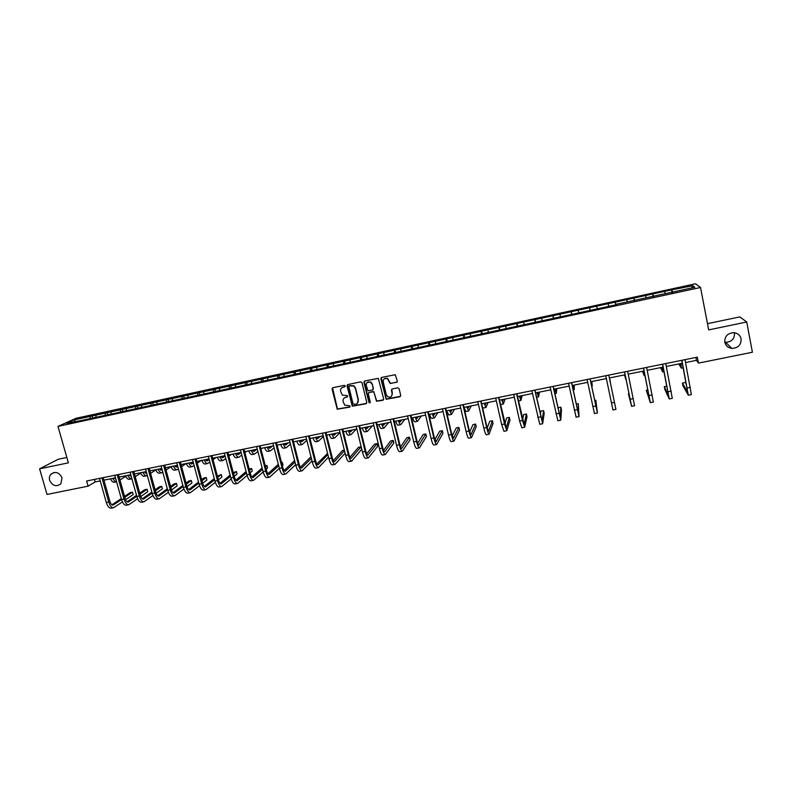 <?xml version="1.0" encoding="UTF-8"?>
<svg xmlns="http://www.w3.org/2000/svg" width="792" height="792" viewBox="0 0 792 792"><rect width="100%" height="100%" fill="white"/><g stroke="black" fill="none" stroke-linecap="round" stroke-linejoin="round"><path stroke-width="1.19" d="M345.223 385.932L344.282 385.328L332.858 387.743L332.056 389.06L337.234 409.236L349.618 407.147L349.896 405.781L344.758 405.187L343.075 401.534C342.768 399.376 343.629 397.97 345.658 397.327L347.143 397.02L347.391 395.624L342.401 395.149L340.59 391.397C340.273 389.228 341.144 387.823 343.174 387.169L344.659 386.852L345.223 385.932M724.779 342.223C725.69 345.777 728.046 347.837 731.848 348.401C738.164 348.064 741.243 344.886 741.114 338.887C740.173 335.214 737.728 333.145 733.778 332.67C727.591 333.165 724.591 336.353 724.779 342.223M724.769 342.164L725.62 342.283C731.669 341.956 734.629 338.897 734.491 333.125L734.402 332.729M49.658 480.358C52.559 485.981 56.301 487.13 60.885 483.793L61.994 477.833C59.232 472.339 55.569 471.111 50.985 474.141C49.47 475.863 49.035 477.932 49.658 480.358M396.495 382.457L397.327 381.12L395.307 374.715L381.685 377.398L380.853 378.734L386.149 399.287L399.881 396.743L400.712 395.416L399.118 388.684L397.762 387.813L392.218 388.971L391.377 390.308L392.179 393.634C392.149 396.574 390.703 397.643 387.842 396.851L386.318 394.852L383.199 381.803C383.16 378.992 384.536 377.873 387.308 378.447L390.218 383.536L397.148 382.031M66.855 457.479L58.212 459.291L39.6 468.824L68.379 462.845L57.974 426.403L700.514 287.486L708.692 329.898L746.727 321.998L752.4 352.242L698.485 363.112L697.326 357.152L86.635 481.001L88.1 486.159L95.149 481.942L100.237 480.912M39.6 468.824L47.025 494.446L88.1 486.159M361.993 382.724L360.647 381.853L347.866 384.565L347.054 385.882L352.282 406.187L365.953 403.772L366.765 402.455L361.993 382.724M364.716 380.992L378.309 378.358L383.684 398.94L382.853 400.267L376.517 401.257L374.072 392.535L372.725 391.664L369.082 392.426L368.26 393.753L370.27 402.069L369.092 402.871L363.894 382.328L364.716 380.992M57.974 426.403L76.151 418.245L695.505 283.774L700.514 287.486M672.151 292.654L671.606 289.872L74.082 419.908L66.657 423.245L81.388 420.483L616.126 304.781M671.606 289.872L692.861 285.724L694.851 287.258L616.037 304.316M665.131 293.693L664.656 291.842M653.548 296.683L652.974 294.377M646.153 297.802L645.698 295.951M634.649 300.772L634.105 298.465M627.304 301.881L626.888 300.029M615.879 304.831L615.374 302.524M608.602 305.93L608.207 304.078M597.158 308.405L596.782 306.553M590.129 310.405L589.664 308.098M578.675 312.404L578.318 310.563M571.685 314.394L571.26 312.088M560.33 316.384L560.003 314.533M553.39 318.354L552.984 316.058M542.114 320.324L541.807 318.483M535.214 322.285L534.847 319.988M524.027 324.235L523.75 322.393M517.176 326.185L516.839 323.898M506.078 328.126L505.821 326.284M499.267 330.066L498.96 327.769M488.258 331.987L488.02 330.145M481.487 333.907L481.209 331.62M470.557 335.818L470.349 333.977M463.835 337.729L463.587 335.442M452.984 339.62L452.806 337.778M446.312 341.52L446.084 339.233M435.541 343.391L435.382 341.56M428.908 345.292L428.71 343.005M418.226 347.143L418.087 345.312M411.622 349.024L411.464 346.748M401.029 350.866L400.91 349.034M394.465 352.737L394.337 350.46M383.952 354.559L383.853 352.737M377.428 356.43L377.329 354.153M366.993 358.232L366.914 356.41M360.518 360.083L360.429 357.816M350.153 361.875L350.094 360.053M343.718 363.726L343.659 361.449M333.432 365.498L333.402 363.677M327.037 367.33L327.007 365.062M316.82 369.092L316.81 367.27M310.464 370.913L310.464 368.646M300.336 372.666L300.346 370.844M294.02 374.477L294.04 372.21M283.952 376.21L283.982 374.388M277.675 378.012L277.725 375.745M267.686 379.734L267.736 377.913M261.449 381.526L261.518 379.259M251.539 383.229L251.608 381.407M245.332 385.011L245.431 382.754M235.491 386.704L235.58 384.882M229.334 388.387L229.452 386.219M219.562 390.149L219.671 388.337M213.444 391.733L213.573 389.654M203.732 393.575L203.861 391.763M197.663 395.06L197.812 393.079M188.011 396.98L188.159 395.168M181.992 398.366L182.15 396.475M172.399 400.356L172.567 398.554M166.419 401.663L166.597 399.841M156.895 403.712L157.073 401.91M150.955 404.999L151.143 403.197M141.491 407.048L141.689 405.247M135.59 408.325L135.798 406.524M126.185 410.365L126.403 408.563M120.325 411.632L120.552 409.83M110.989 413.652L111.217 411.85M105.168 414.909L105.405 413.117M95.881 416.919L96.139 415.127M90.1 418.176L90.367 416.374M75.181 421.403L74.082 419.908M746.727 321.998L739.857 316.899L707.494 323.661M685.585 362.558L696.465 360.35L698.485 363.112M103.94 480.17L115.464 477.833M119.156 477.091L130.799 474.735M134.472 473.992L146.243 471.616M149.896 470.874L161.786 468.468M165.419 467.735L177.438 465.3M181.051 464.577L193.189 462.122M196.782 461.389L209.048 458.915M212.632 458.192L225.027 455.677M228.581 454.964L241.105 452.43M244.639 451.717L257.301 449.153M260.815 448.44L273.606 445.856M277.101 445.153L290.02 442.54M293.495 441.837L306.553 439.194M310.009 438.501L323.205 435.828M326.631 435.135L339.966 432.442M343.372 431.749L356.855 429.026M360.241 428.343L373.854 425.591M377.22 424.908L390.981 422.126M394.317 421.453L408.227 418.641M411.533 417.968L425.591 415.127M428.878 414.463L443.084 411.592M446.351 410.929L460.706 408.028M468.617 410.989L465.914 411.533L463.983 407.365L478.457 404.435M481.665 403.791L496.327 400.821M499.514 400.178L514.335 397.178M517.493 396.545L532.471 393.515M535.6 392.882L550.747 389.822M553.846 389.189L569.151 386.1M572.22 385.476L587.684 382.348M590.733 381.734L606.365 378.576M609.385 377.962L625.145 374.774M628.214 374.151L644.054 370.953M647.193 370.319L663.102 367.102M666.31 366.448L682.288 363.221M691.594 287.961L692.861 285.724M672.596 292.555L671.982 290.248M94.436 479.417L95.149 481.942M695.901 357.449L696.465 360.35M92.634 417.622L92.06 415.602M107.623 414.374L107.059 412.345M122.72 411.107L122.156 409.068M137.917 407.821L137.353 405.771M153.212 404.514L152.648 402.455M168.607 401.178L168.053 399.118M184.11 397.822L183.556 395.752M199.713 394.446L199.168 392.367M215.424 391.04L214.88 388.951M231.244 387.615L230.7 385.526M247.173 384.17L246.629 382.071M263.201 380.704L262.667 378.586M279.358 377.249L278.814 375.081M295.644 373.854L295.07 371.557M312.048 370.458L311.434 368.003M328.551 367.003L327.918 364.429M345.144 363.409L344.52 360.835M361.855 359.796L361.231 357.202M378.685 356.152L378.061 353.549M395.624 352.49L395.01 349.876M412.691 348.797L412.078 346.173M429.878 345.074L429.264 342.441M447.183 341.332L446.579 338.689M464.607 337.56L464.013 334.907M482.17 333.769L481.566 331.096M499.841 329.937L499.247 327.264M517.651 326.086L517.067 323.393M535.59 322.205L535.006 319.503M553.648 318.295L553.073 315.582M571.844 314.355L571.27 311.632M590.179 310.395L589.604 307.662M615.78 304.851L615.216 302.099M634.432 300.821L633.877 298.059M653.222 296.752L652.667 293.981M345.094 386.585L341.837 387.773M344.243 397.99L347.589 396.723M332.551 387.862L337.481 409.018L350.084 406.84M347.54 384.694L352.509 405.969L366.587 403.366M349.43 385.843L348.866 386.773L353.074 404.029L355.578 404.316C357.618 403.673 358.489 402.267 358.182 400.099L355.311 388.288L353.638 385.991L349.232 385.922M357.35 403.326L358.182 400.099M349.668 385.645L353.866 385.783L355.539 388.09L358.41 399.891M368.666 392.604L373.735 391.585L376.725 401.039L383.516 399.831M364.35 381.15L368.963 402.168L370.171 402.663M372.072 384.209L370.478 382.17C367.656 381.447 366.241 382.536 366.25 385.437L367.904 390.753L372.349 390.129L373.18 388.803L372.28 384.011L370.696 381.972L367.221 382.467M372.973 389.733L373.18 388.803M372.28 384.011L373.388 388.595M384.11 378.893L387.506 378.249L390.416 383.338L396.683 382.259M391.594 396.188L392.179 393.634M391.753 389.199L392.367 393.426M381.269 377.586L386.347 399.069L400.564 396.277M114.335 478.061L115.85 479.219M119.265 477.477L120.236 476.873M125.69 476.368L119.958 479.962M110.464 478.843C111.721 481.368 113.078 482.506 114.523 482.259L116.592 481.843C115.236 481.833 113.999 480.675 112.85 478.358M113.464 507.741L111.246 508.167C109.237 508.365 107.603 506.474 106.316 502.524L99.525 478.388M122.404 501.89L113.662 507.702C111.662 507.89 110.029 505.999 108.751 502.049L101.96 477.893M103.227 477.635L109.88 501.296C110.731 503.94 111.82 505.197 113.157 505.068L121.532 499.524L114.761 475.299M124.799 497.327L132.511 492.139L130.185 492.604L124.542 496.386M111.969 504.801L121.265 498.584M132.511 492.139L133.185 494.574L125.581 499.732M129.274 475.042L131.145 476.22M130.145 475.942L130.987 475.408M140.679 473.18L135.214 476.685M131.917 478.744L131.789 478.784C130.393 479.021 129.076 477.873 127.829 475.339M131.62 478.823L129.403 479.269C127.997 479.507 126.671 478.358 125.423 475.824M144.312 472.002L146.619 473.002M145.144 472.883L146.371 472.091M155.767 469.973L150.579 473.378M147.312 475.517L146.787 475.764C145.431 476.002 144.134 474.834 142.906 472.289M146.619 475.804L144.372 476.249C143.015 476.487 141.719 475.329 140.491 472.774M137.63 498.722L128.789 504.732C126.849 504.91 125.245 503.019 123.978 499.039L117.206 474.804M118.444 474.547L125.077 498.297C125.918 500.95 126.987 502.217 128.284 502.098L136.788 496.327M140.035 494.099L147.065 489.248L144.728 489.713L139.768 493.119M127.096 501.811L136.521 495.346M147.065 489.248L147.738 491.693L140.788 496.525M128.601 504.771L126.364 505.207C124.413 505.395 122.8 503.494 121.532 499.524L123.978 499.039M143.837 501.791L141.58 502.237C139.679 502.405 138.095 500.495 136.838 496.505L130.096 472.19M152.965 495.515L144.025 501.752C142.134 501.92 140.56 500.009 139.303 496.02L132.561 471.685M133.769 471.438L140.362 495.287C141.204 497.94 142.253 499.217 143.51 499.108L152.153 493.099M155.371 490.832L161.716 486.347L159.36 486.813L155.093 489.812M142.332 498.792L151.866 492.079M161.716 486.347L162.39 488.803L156.093 493.287M159.449 468.943L161.34 470.131L162.113 469.676M160.231 469.814L161.855 468.735M170.953 466.716L166.043 470.022M162.805 472.2L161.875 472.735C160.558 472.953 159.291 471.784 158.083 469.22M161.707 472.765L159.449 473.22C158.123 473.438 156.856 472.27 155.648 469.705M174.685 465.864L176.537 467.062L177.705 466.32M175.418 466.716L177.438 465.34M186.041 463.567L181.606 466.637M178.398 468.854L177.061 469.676C175.784 469.884 174.547 468.706 173.359 466.132M176.903 469.705L174.626 470.161C173.339 470.379 172.102 469.201 170.904 466.627M190.021 462.756L191.822 463.973L193.406 462.924M190.714 463.597L192.664 462.221M201.02 460.538L197.267 463.201M194.09 465.468L192.357 466.597C191.12 466.805 189.912 465.607 188.744 463.023M192.199 466.627L189.902 467.092C188.654 467.3 187.447 466.102 186.269 463.518M159.182 498.792L156.895 499.237C155.054 499.396 153.5 497.465 152.252 493.465L145.54 469.052M168.389 492.277L159.36 498.752C157.519 498.91 155.984 496.98 154.727 492.98L148.025 468.547M149.193 468.32L155.757 492.248C156.588 494.921 157.618 496.198 158.845 496.099L167.607 489.832M170.805 487.525L176.458 483.427L174.091 483.892L170.518 486.466M157.667 495.743L167.32 488.773M176.458 483.427L177.131 485.882L171.508 490M174.626 495.762L172.319 496.218C170.528 496.366 169.013 494.426 167.765 490.406L161.083 465.904M183.922 489.001L174.794 495.733C173.012 495.871 171.508 493.941 170.26 489.911L163.588 465.399M164.716 465.161L171.26 489.189C172.082 491.872 173.092 493.159 174.28 493.07L183.17 486.535M186.338 484.169L191.298 480.477L188.912 480.952L186.041 483.08M173.101 492.683L182.873 485.427M191.298 480.477L191.961 482.952L187.021 486.664M190.169 492.723L187.843 493.178C186.11 493.307 184.625 491.357 183.388 487.327L176.735 462.726M199.564 485.674L190.337 492.683C188.615 492.822 187.13 490.872 185.902 486.832L179.259 462.221M180.348 461.993L186.863 486.11C187.684 488.803 188.664 490.1 189.823 490.02L198.841 483.189M201.97 480.784L206.227 477.517L203.831 477.992L201.673 479.645M188.635 489.595L198.535 482.041M206.227 477.517L206.89 480.002L202.643 483.288M205.821 489.654L203.475 490.119C201.792 490.238 200.336 488.278 199.119 484.229L192.496 459.528M215.315 482.308L205.989 489.624C204.316 489.743 202.871 487.783 201.643 483.724L195.03 459.023M196.089 458.806L202.574 483.011C203.386 485.714 204.346 487.021 205.465 486.941L214.602 479.803M217.711 477.348L221.255 474.537L217.394 476.16M204.286 486.476L214.285 478.606M221.255 474.537L221.918 477.022L218.374 479.853M221.582 486.575L219.206 487.04C217.582 487.149 216.166 485.169 214.949 481.1L208.365 456.311M231.165 478.893L221.74 486.545C220.126 486.654 218.711 484.674 217.503 480.595L210.919 455.796M211.939 455.588L218.384 479.893C219.196 482.605 220.136 483.922 221.215 483.853L230.472 476.368M233.551 473.854L236.382 471.537L233.224 472.616M220.037 483.338L230.145 475.121M236.382 471.537L237.036 474.032L234.214 476.368M237.442 483.466L235.046 483.932C233.482 484.041 232.096 482.041 230.898 477.962L224.334 453.073M247.124 475.428L237.6 483.437C236.036 483.536 234.66 481.536 233.462 477.457L226.908 452.559M227.898 452.351L234.313 476.744C235.105 479.477 236.026 480.803 237.065 480.744L246.451 472.883M249.49 470.309L251.608 468.517L249.153 469.012M235.887 480.18L246.104 471.577M251.608 468.517L252.262 471.022L250.143 472.834M253.42 480.338L250.995 480.813C249.49 480.902 248.134 478.893 246.946 474.794L240.421 449.816M263.182 471.903L253.569 480.308C252.064 480.397 250.718 478.388 249.53 474.279L243.015 449.292M243.956 449.094L250.341 473.586C251.133 476.319 252.034 477.665 253.034 477.606L262.528 469.349M265.528 466.706L266.934 465.478L265.3 465.805M251.856 476.992L262.172 467.973M266.934 465.478L267.577 467.993L266.181 469.23M269.498 477.19L267.053 477.675C265.607 477.744 264.29 475.725 263.112 471.606L256.618 446.53M279.358 468.31L269.636 477.17C268.201 477.239 266.894 475.21 265.706 471.091L259.222 446.005M260.132 445.817L266.488 470.398C267.27 473.151 268.142 474.497 269.102 474.448L278.705 465.755M281.675 463.043L282.358 462.419L281.556 462.577M267.934 473.774L278.338 464.31M282.358 462.419L283.001 464.944L282.318 465.567M285.694 474.022L283.229 474.507C281.833 474.566 280.556 472.537 279.378 468.399L272.933 443.223M295.644 464.656L285.823 473.992C284.447 474.062 283.17 472.022 282.002 467.884L275.557 442.688M276.428 442.51L282.734 467.191C283.516 469.953 284.368 471.309 285.288 471.27L294.99 462.102M284.11 470.527L294.604 460.578M302 470.834L299.505 471.319C298.178 471.369 296.931 469.319 295.772 465.161L289.347 439.887M312.018 460.934L302.128 470.804C300.802 470.854 299.564 468.805 298.406 464.647L291.991 439.352M292.822 439.184L299.109 463.963C299.871 466.736 300.703 468.102 301.584 468.072L311.375 458.37M300.406 467.25L310.979 456.756M318.414 467.617L315.899 468.112C314.632 468.151 313.424 466.082 312.266 461.914L305.89 436.541M328.512 457.123L318.532 467.597C317.275 467.627 316.077 465.557 314.929 461.389L308.543 435.996M309.335 435.838L315.582 460.716C316.345 463.498 317.147 464.874 317.988 464.855L327.868 454.558M327.591 453.45L316.82 463.944M334.947 464.379L332.402 464.884C331.195 464.904 330.026 462.825 328.888 458.637L322.542 433.165M345.094 453.222L335.056 464.36C333.868 464.379 332.699 462.3 331.561 458.103L325.215 432.62M325.967 432.462L332.175 457.439C332.937 460.231 333.709 461.617 334.511 461.607L344.461 450.658M344.332 450.133L342.52 450.49L333.333 460.597M351.589 461.122L349.024 461.627C347.886 461.637 346.748 459.538 345.619 455.331L339.313 429.759M342.718 429.066L348.886 454.143C349.638 456.944 350.391 458.35 351.143 458.34L361.013 446.817L361.637 449.391L351.697 461.102C350.569 461.112 349.44 459.013 348.312 454.806L342.005 429.214M361.013 446.817L358.449 447.332L349.975 457.222M347.134 385.14L347.203 385.763M368.349 457.845L365.755 458.35C364.686 458.35 363.587 456.232 362.469 452.014L356.192 426.334M359.578 425.65L365.716 450.816C366.458 453.638 367.191 455.044 367.904 455.053L377.051 443.639L377.675 446.223L368.448 457.825C367.389 457.816 366.29 455.707 365.181 451.48L358.915 425.789M377.051 443.639L374.477 444.154L366.716 453.796M385.229 454.539L382.615 455.053C381.605 455.034 380.546 452.905 379.437 448.668L373.2 422.888M376.566 422.205L382.665 447.48C383.397 450.302 384.1 451.727 384.763 451.737L393.208 440.431L393.832 443.025L385.328 454.519C384.328 454.499 383.269 452.371 382.17 448.123L375.943 422.334M393.208 440.431L390.614 440.946L383.585 450.341M402.227 451.212L399.584 451.727C398.643 451.697 397.614 449.559 396.525 445.292L390.327 419.413M393.664 418.74L399.732 444.114C400.455 446.955 401.128 448.381 401.752 448.401L409.474 437.214L410.088 439.808L402.316 451.192C401.376 451.163 400.366 449.014 399.277 444.757L393.089 418.859M409.474 437.214L406.86 437.728L400.564 446.827M419.344 447.866L416.681 448.381C415.8 448.341 414.82 446.183 413.731 441.906L407.583 415.919M410.89 415.246L416.919 440.718C417.632 443.57 418.285 445.015 418.859 445.045L425.839 433.966L426.452 436.57L419.423 447.846C418.562 447.797 417.582 445.639 416.503 441.362L410.355 415.355M425.839 433.966L423.205 434.481L417.661 443.253M436.58 444.49L433.887 445.015C433.075 444.955 432.135 442.777 431.066 438.481L424.957 412.394M428.244 411.721L434.224 437.303L436.095 441.669L442.322 430.69L442.936 433.313L436.659 444.47C435.857 444.411 434.927 442.233 433.858 437.936L427.749 411.82M442.322 430.69L439.679 431.224L434.867 439.61M453.945 441.085L451.222 441.619C450.48 441.55 449.579 439.362 448.519 435.046L442.451 408.84M445.718 408.177L451.658 433.868L453.44 438.253L458.915 427.403L459.518 430.036L454.014 441.075C453.281 441.005 452.39 438.808 451.331 434.491L445.262 408.276M458.915 427.403L456.251 427.928L452.192 435.887M205.455 459.637L207.207 460.865L209.207 459.489M206.098 460.449L207.92 459.142M216.087 457.489L213.038 459.726M209.88 462.033L207.751 463.498C206.554 463.696 205.375 462.488 204.217 459.885M207.603 463.528L205.276 463.993C204.069 464.191 202.891 462.993 201.732 460.39M220.998 456.499L222.7 457.746L225.106 456.004M221.602 457.281L223.275 456.034M231.264 454.42L228.908 456.202M225.779 458.558L223.245 460.38C222.087 460.568 220.938 459.35 219.81 456.737M223.096 460.409L220.75 460.885C219.592 461.073 218.444 459.855 217.305 457.241M236.65 453.331L238.303 454.598L241.124 452.48M237.194 454.093L238.729 452.915M246.53 451.331L244.876 452.618M241.788 455.034L238.838 457.241C237.729 457.42 236.61 456.192 235.491 453.568M238.699 457.271L236.333 457.746C235.214 457.925 234.095 456.707 232.977 454.073M252.4 450.143L253.994 451.42L256.786 449.262M252.895 450.866L254.282 449.767M261.895 448.222L260.954 448.985M257.895 451.47L254.539 454.083C253.47 454.252 252.391 453.014 251.292 450.371M254.41 454.103L252.014 454.588C250.945 454.757 249.846 453.529 248.747 450.886M268.25 446.935L269.805 448.232L272.468 446.084M268.706 447.628L269.943 446.599M274.111 447.836L270.349 450.895C269.32 451.064 268.27 449.816 267.191 447.153M270.22 450.925L267.805 451.41C266.775 451.569 265.716 450.331 264.637 447.668M284.219 443.708L285.714 445.025L288.248 442.896M284.615 444.352L285.714 443.411M290.426 444.144L286.268 447.698C285.278 447.846 284.259 446.589 283.199 443.916M286.14 447.718L283.704 448.213C282.714 448.361 281.685 447.104 280.625 444.441M300.287 440.461L301.732 441.788L304.138 439.689M300.643 441.045L301.584 440.203M306.851 440.392L302.287 444.47C301.346 444.609 300.356 443.342 299.317 440.659M302.168 444.49L299.713 444.985C298.762 445.134 297.772 443.867 296.733 441.184M316.473 437.194L317.869 438.53L320.136 436.451M316.77 437.719L317.562 436.966M323.383 436.55L318.414 441.223C317.523 441.362 316.562 440.075 315.553 437.372M318.305 441.243L315.82 441.748C314.919 441.877 313.959 440.6 312.939 437.907M332.769 433.897L334.105 435.253L336.234 433.194M333.006 434.353L333.65 433.719M340.015 432.63L334.66 437.956C333.808 438.075 332.887 436.788 331.888 434.075M334.551 437.976L332.046 438.481C331.195 438.61 330.264 437.313 329.264 434.6M349.173 430.581L350.45 431.957L352.45 429.917M349.361 430.947L349.846 430.442M356.261 429.145L351.005 434.659C350.203 434.778 349.322 433.471 348.341 430.749M350.905 434.679L348.381 435.194C347.569 435.313 346.678 434.006 345.698 431.284M365.686 427.235L366.914 428.63L368.765 426.611M372.349 425.888L367.468 431.353C366.716 431.452 365.864 430.135 364.904 427.393M367.379 431.363L364.825 431.878C364.063 431.987 363.201 430.67 362.241 427.937M382.318 423.878L383.486 425.284L385.199 423.294M388.555 422.611L384.051 428.017C383.338 428.106 382.526 426.779 381.586 424.027M383.962 428.026L381.388 428.551C380.665 428.65 379.843 427.324 378.913 424.562M399.069 420.512L400.178 421.918L401.752 419.948M404.87 419.315L400.742 424.651C400.079 424.74 399.297 423.393 398.386 420.631M400.663 424.67L398.059 425.195C397.386 425.284 396.604 423.938 395.683 421.176M415.929 417.077L416.978 418.522L418.414 416.582M421.295 415.998L417.542 421.265C416.938 421.344 416.186 419.988 415.305 417.206M417.473 421.285L414.85 421.809C414.226 421.888 413.474 420.542 412.582 417.76M432.907 413.642L433.907 415.107L435.184 413.186M437.827 412.652L434.471 417.859C433.907 417.928 433.194 416.562 432.333 413.761M434.402 417.879L431.749 418.414C431.185 418.483 430.462 417.117 429.591 414.315M450.005 410.187L450.945 411.672L452.074 409.771M454.479 409.286L451.509 414.434L449.48 410.296M451.45 414.444L448.777 414.988L446.728 410.85M467.221 406.712L468.102 408.207L469.082 406.336M471.24 405.9L468.676 410.979L466.755 406.801M484.565 403.197L485.377 404.712L486.209 402.871M488.11 402.485L485.951 407.504L484.15 403.286M485.902 407.514L483.179 408.058L482.387 406.989M502.029 399.673L502.781 401.207L503.455 399.386M505.108 399.049L503.356 403.999L501.673 399.742M503.316 404.009L500.495 404.563M519.621 396.109L520.304 397.663L520.819 395.871M522.215 395.584L520.889 400.465L519.314 396.178M471.428 437.669L468.686 438.204C468.013 438.115 467.151 435.907 466.102 431.581L460.073 405.266M463.31 404.613L469.21 430.402L470.913 434.828L475.626 424.086L476.22 426.73L471.488 437.659C470.834 437.57 469.973 435.353 468.933 431.016L462.914 404.692M475.626 424.086L472.943 424.621L469.636 432.066M489.04 434.224L486.268 434.758C485.664 434.659 484.843 432.432 483.813 428.086L477.823 401.673M481.041 401.019L486.892 426.908L488.515 431.373L492.446 420.75L493.04 423.403L489.09 434.204C488.506 434.105 487.694 431.878 486.664 427.522L480.685 401.089M492.446 420.75L489.743 421.295L487.179 428.086M506.771 430.749L503.969 431.293L501.653 424.571L495.703 398.039M498.891 397.396L506.237 427.888L509.375 417.394L509.969 420.057L506.821 430.739L504.524 423.997L498.584 397.455M509.375 417.394L506.662 417.938L504.821 423.918M524.641 427.254L521.809 427.809L519.611 421.027L513.721 394.396M516.879 393.753L524.096 424.383L526.433 414.008L527.017 416.681L524.68 427.244L522.502 420.453L516.612 393.802M526.433 414.008L523.69 414.553L522.552 419.433M537.332 392.535L537.956 394.099L538.312 392.337M539.441 392.099L538.54 396.921L537.085 392.584M555.172 388.922L555.727 390.515L555.925 388.773M556.786 388.595L556.311 393.337L554.984 388.961M573.141 385.288L573.636 386.902L573.656 385.189M574.259 385.06L574.22 389.733L573.012 385.318M591.238 381.635L591.664 383.259L591.525 381.576M591.852 381.506L592.248 386.11L591.169 381.645M609.563 377.923L610.414 382.447L609.513 377.933M624.542 374.893L625.769 379.358L624.72 374.863M643.342 371.092L643.569 372.784L642.946 371.171M642.48 371.27L644.173 375.655L643.451 371.072M661.954 367.33L662.112 369.042L661.31 367.458M660.558 367.617L662.706 371.923L662.112 367.3M542.629 423.73L539.778 424.284L531.858 390.713M534.986 390.08L542.074 420.859L543.599 410.603L544.183 413.285L542.668 423.72L534.778 390.119M543.599 410.603L540.847 411.157L540.322 414.463M560.756 420.186L557.865 420.75L550.133 387.011M553.242 386.377L560.192 417.295L560.894 407.177L561.469 409.87L560.786 420.176L553.073 386.407M560.894 407.177L558.112 407.732L558.043 408.632M579.011 416.612L576.101 417.176L568.547 383.269M571.616 382.645L578.437 413.711L578.299 403.722L579.031 416.602L571.507 382.675M578.299 403.722L576.2 404.138M590.139 378.893L596.812 410.108L595.832 400.247L597.416 413.008L594.455 413.582L587.09 379.517M597.416 413.008L590.07 378.903M595.832 400.247L594.683 400.475M615.928 409.385L608.781 375.111L615.928 409.385L612.949 409.969L605.771 375.725M629.036 393.664L628.403 393.792L631.58 406.316L624.591 371.903M631.59 406.316L634.58 405.732L627.62 371.29M624.561 371.913L630.976 403.395L628.403 393.792M647.906 389.921L646.282 390.238L650.351 402.643L643.559 368.062M650.361 402.643L653.37 402.049L646.609 367.438M643.47 368.082L649.737 399.712L646.282 390.238M666.913 386.149L664.29 386.674L664.844 389.426L669.26 398.94L662.666 364.181M669.28 398.94L672.299 398.346L665.735 363.558M662.518 364.211L668.646 396L664.29 386.674M680.694 363.538L680.783 365.27L679.803 363.726M678.754 363.934L681.387 368.161L680.922 363.498M686.476 384.417L685.347 382.496L682.427 383.071L682.971 385.843L688.307 395.218L681.912 360.281M688.337 395.208L691.376 394.614L685.011 359.657M681.714 360.32L687.694 392.268L682.427 383.071M106.316 502.524L108.751 502.049M112.593 505.078L113.553 504.89M145.807 473.19L146.57 473.032M127.74 502.108L128.67 501.92M136.838 496.505L139.303 496.02M142.986 499.108L143.887 498.93M160.905 470.141L161.647 469.993M176.101 467.072L176.824 466.924M191.407 463.983L192.1 463.845M152.252 493.465L154.727 492.98M158.331 496.099L159.212 495.921M167.765 490.406L170.26 489.911M173.775 493.06L174.636 492.891M183.388 487.327L185.902 486.832M189.328 490.01L190.159 489.842M199.119 484.229L201.643 483.724M204.989 486.932L205.791 486.773M214.949 481.1L217.503 480.595M220.76 483.843L221.522 483.684M230.898 477.962L233.462 477.457M236.63 480.724L237.372 480.576M246.946 474.794L249.53 474.279M252.608 477.586L253.321 477.447M263.112 471.606L265.706 471.091M268.696 474.428L269.379 474.289M279.378 468.399L282.002 467.884M284.892 471.24L285.556 471.111M295.772 465.161L298.406 464.647M301.207 468.042L301.831 467.914M312.266 461.914L314.929 461.389M317.632 464.815L318.226 464.696M328.888 458.637L331.561 458.103M334.175 461.568L334.739 461.459M345.619 455.331L348.312 454.806M350.826 458.301L351.361 458.192M362.469 452.014L365.181 451.48M367.597 455.004L368.092 454.905M379.437 448.668L382.17 448.123M396.525 445.292L399.277 444.757M413.731 441.906L416.503 441.362M431.066 438.481L433.858 437.936M448.519 435.046L451.331 434.491M206.811 460.875L207.484 460.736M222.314 457.746L222.968 457.608M237.927 454.588L238.55 454.469M253.638 451.42L254.242 451.301M269.458 448.222L270.032 448.104M285.387 445.005L285.942 444.896M301.415 441.778L301.95 441.669M317.562 438.511L318.067 438.412M466.102 431.581L468.933 431.016M483.813 428.086L486.664 427.522M501.653 424.571L504.524 423.997M519.611 421.027L522.502 420.453M537.709 417.453L540.629 416.879M555.944 413.86L558.875 413.285M574.299 410.236L577.259 409.652M592.802 406.593L595.782 406.009M611.434 402.92L614.434 402.326M630.204 399.217L633.234 398.623M649.123 395.485L652.163 394.881M668.171 391.733L671.24 391.119M687.367 387.941L690.466 387.337M725.62 342.283L731.848 348.401M54.103 472.478L50.985 474.141M518.473 400.96L520.849 400.475M536.57 397.317L538.511 396.921M554.806 393.644L556.291 393.347M573.17 389.941L574.2 389.733M591.673 386.219L592.238 386.11M644.183 375.655L644.975 375.497M662.726 371.923L664.013 371.666M681.407 368.161L683.189 367.805"/></g></svg>
